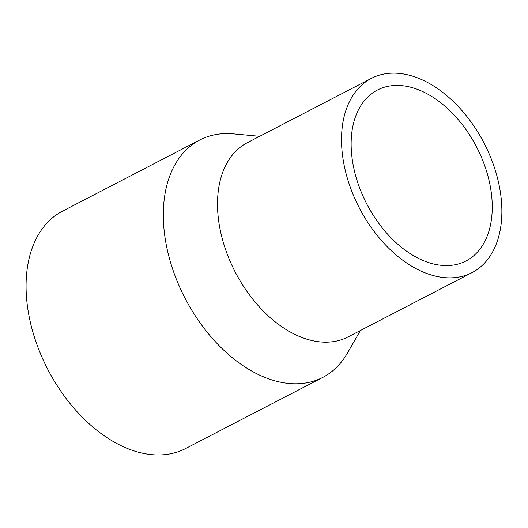 <?xml version="1.0" encoding="UTF-8"?>
<svg xmlns="http://www.w3.org/2000/svg" width="528" height="528" viewBox="0 0 528 528"><rect width="100%" height="100%" fill="white"/><g stroke="black" fill="none" stroke-linecap="round" stroke-linejoin="round"><path stroke-width="0.79" d="M360.393 330.515L347.272 353.331A133.696 85.912 -117.4 0 1 322.852 377.362A133.696 85.912 -117.4 0 1 321.163 378.206A133.696 85.912 -117.4 0 1 184.364 296.914A133.696 85.912 -117.4 0 1 199.762 139.986A133.696 85.912 -117.4 0 1 201.452 139.148A133.696 85.912 -117.4 0 1 233.475 133.874L259.684 136.297M322.852 377.362L185.605 448.529A133.696 85.912 -117.4 0 1 183.916 449.368A133.696 85.912 -117.4 0 1 47.124 368.082A133.696 85.912 -117.4 0 1 62.515 211.154L199.762 139.986M472.052 272.613L348.038 336.923A109.388 70.29 -117.4 0 1 346.652 337.61A109.388 70.29 -117.4 0 1 234.736 271.102A109.388 70.29 -117.4 0 1 247.328 142.705L371.336 78.395A109.388 70.29 -117.4 0 1 372.722 77.708A109.388 70.29 -117.4 0 1 484.645 144.217A109.388 70.29 -117.4 0 1 472.052 272.613A109.388 70.29 -117.4 0 1 470.666 273.299A109.388 70.29 -117.4 0 1 358.743 206.798A109.388 70.29 -117.4 0 1 371.336 78.395M464.792 261.565A96.261 61.855 -117.4 0 1 366.3 203.042A96.261 61.855 -117.4 0 1 377.381 90.05A96.261 61.855 -117.4 0 1 378.596 89.443A96.261 61.855 -117.4 0 1 477.088 147.972A96.261 61.855 -117.4 0 1 466.006 260.964A96.261 61.855 -117.4 0 1 464.792 261.565"/></g></svg>
